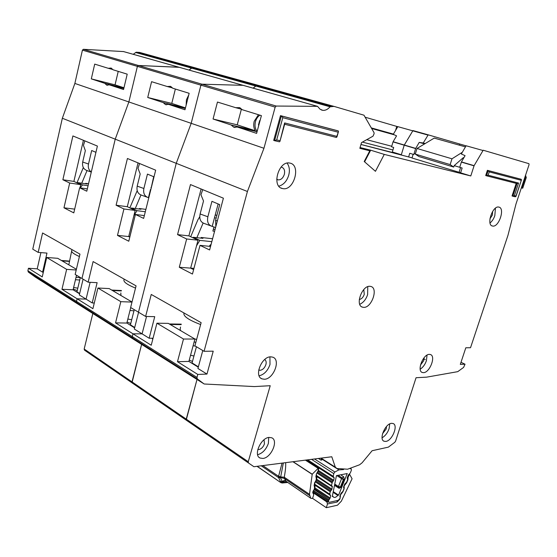 <?xml version="1.0" encoding="UTF-8"?>
<svg xmlns="http://www.w3.org/2000/svg" width="557" height="557" viewBox="0 0 557 557"><rect width="100%" height="100%" fill="white"/><g stroke="black" fill="none" stroke-linecap="round" stroke-linejoin="round"><path stroke-width="0.84" d="M88.535 183.782L85.66 183.35L87.059 184.005L77.59 182.592L82.499 184.91L80.187 187.862M77.59 182.592L77.158 182.961M85.66 183.35L85.562 183.782M88.076 185.739L82.499 184.91M76.936 182.849L83.32 167.608M87.031 170.567L81.747 183.211M91.299 172.009C88.751 170.115 87.818 167.455 88.507 164.037L82.701 162.017C82.032 166.369 83.466 169.217 86.989 170.553L91.285 172.085M95.929 152.319L91.675 150.522L88.507 164.037M82.701 162.017L85.346 150.641L83.453 145.377L84.845 140.879M71.623 251.228L68.81 264.84M72.285 249.787L71.881 250.128C70.753 251.701 73.259 253.832 79.4 256.526M123.807 88.452L109.464 84.866L106.7 85.11L104.751 83.313L123.891 88.11M73.615 287.53L77.799 288.157M75.467 279.725L79.742 280.011M84.504 350.151L253.922 466.724L84.504 350.151L84.177 349.023L248.248 461.732L270.222 385.709L254.305 386.579L204.182 383.996L139.598 343.112M92.817 313.487L84.177 349.023M123.536 51.578L83.383 49.301L82.429 50.13L74.868 83.439L62.342 118.258L32.766 249.167L38.175 252.391L46.969 253.094L42.597 272.171L37.222 268.836L28.449 268.272L27.892 270.737L28.31 272.039L35.23 277.024M37.222 268.836L40.919 252.613M196.224 68.128L139.64 52.442L136.207 52.212L133.22 54.301M97.398 146.073L86.788 191.204L79.651 187.786L73.796 212.885L63.964 207.81L69.688 183.023L62.864 179.758L72.904 135.943L97.398 146.073M112.848 69.521L108.26 68.295L111.163 68.051L113.008 69.764L127.212 74.158L123.557 89.51L109.464 84.866M38.175 252.391L42.583 232.986L79.971 254.131L75.16 274.441L88.152 282.19L97.127 282.678L92.211 302.931L79.324 294.938L83.09 279.175M131.995 302.082L120.82 301.671L97.928 288.018L92.908 308.682L77.124 298.782L76.497 301.4L77.124 298.782L86.077 299.13L90.13 282.295L86.077 299.13L77.124 298.782L61.966 289.285L73.078 289.8L79.588 293.831M199.295 69.019L260.425 85.959M138.909 52.358L195.618 67.996L192.144 67.801L194.88 67.919L260.579 86.008L256.324 85.694L259.082 85.771L334.959 106.665L363.972 115.195L374.046 132.663L374.095 133.729L373.016 136.166L361.521 142.606L359.836 148.322L369.799 150.801L360.003 147.758M135.602 52.476L191.517 68.093L192.144 67.801L189.053 70.064L191.517 68.093L255.684 86.015L256.324 85.694L253.136 88.159L255.684 86.015L330.064 106.791L333.469 106.45M179.277 67.32L138.387 65.489L137.391 66.38L128.862 101.952L115.229 139.18L81.963 278.5L115.229 139.18L62.342 118.258M243.346 85.409L179.194 67.286M88.152 282.19L93.11 261.567L136.075 285.866L130.63 307.513L145.621 316.453L154.728 316.661L149.165 338.245L142.091 333.859L146.54 316.473L142.091 333.859L132.991 333.81L132.287 336.602L76.497 301.4L76.894 302.764L83.856 307.819M132.315 383.049L132.002 381.886L141.617 344.386L132.023 382.666M330.064 106.791C327.753 109.444 325.295 110.62 322.698 110.328L320.045 109.186L317.539 106.345L243.047 85.325L201.947 84.191L200.91 85.165L137.391 66.38L128.862 101.952L74.868 83.439M108.26 68.295L94.711 64.111L91.306 78.878L104.751 83.313M76.212 269.999L66.645 269.365L46.711 257.48L57.726 258.316L76.379 269.289M76.525 275.262L73.078 289.8M66.645 269.365L61.966 289.285M46.711 257.48L42.248 276.92L28.449 268.272M80.333 277.525L76.936 291.798L79.672 293.49M73.266 289.006L77.214 290.615M80.312 277.63L76.024 277.379M83.418 140.287L73.886 181.408L80.737 184.652L79.992 187.834M74.673 209.133L63.964 207.81M87.331 188.9L79.651 187.786M62.064 260.864L69.235 261.393M118.23 71.38L115.048 84.852L123.974 87.776M115.048 84.852L91.306 78.878M69.312 261.066L61.409 260.481M42.597 272.171L43.328 272.213M73.886 181.408L62.864 179.758M80.737 184.652L69.688 183.023M145.892 209.383L139.341 208.513L140.942 209.265L131.327 207.998L136.959 210.664L133.868 215.698L128.716 236.551L129.809 237.108L128.716 236.551L117.478 235.395L123.933 208.972L116.093 205.22L127.428 158.494L155.668 170.177L143.643 218.4L135.414 214.459L128.785 241.23L117.478 235.395M131.327 207.998L130.881 208.402M139.341 208.513L139.208 209.035M129.913 236.676L128.716 236.551L135.17 210.428L123.933 208.972M145.3 211.744L136.959 210.664M129.83 207.9L137.189 190.703M140.97 194.985L135.26 208.52M148.803 197.714L147.967 197.491C144.437 196.127 143.079 193.126 143.88 188.503L137.203 186.142C136.416 190.738 137.788 193.718 141.311 195.082L146.937 197.122M153.676 176.715L150.815 189.631M150.487 189.512L148.468 197.589M154.004 176.854L147.452 174.09L143.88 188.503M137.203 186.142L140.19 174.014L137.997 168.305L139.57 163.521M120.827 292.926L120.939 295.509M124.26 279.182L124.239 279.21C122.686 281.445 126.446 284.404 135.518 288.08M185.314 108.469L168.674 104.389L165.457 104.563L163.229 102.592L185.425 108.044M186.135 105.21L186.421 99.787L188.719 94.982M127.852 319.05L131.717 319.739M130.011 310.465L133.959 310.862M28.31 272.039L76.901 302.764L83.752 307.749L35.126 276.961M128.862 101.952L115.229 139.18L176.242 163.326L138.477 312.192L176.242 163.326L191.19 123.327L128.862 101.952M201.947 84.191L243.047 85.325L178.978 67.237L138.387 65.489L276.237 106.053L317.462 106.338M466.049 145.843L428.201 134.843L423.243 142.989L419.212 142.404L415.626 148.573L404.215 145.196L401.319 154.742L404.285 145.029L412.96 130.575L404.215 145.196L393.033 141.889L391.557 146.804L393.695 147.445L392.33 151.998L401.319 154.742L360.971 144.472L412.055 157.84M172.489 87.909L167.211 86.516L170.616 86.349L172.698 88.215L189.15 93.297L184.987 109.764L168.674 104.389M132.287 336.602L132.657 338.022L197.31 378.899L196.983 377.409L132.287 336.602L132.991 333.81L142.091 333.859L134.321 329.034L138.575 312.254M156.928 323.199L168.311 323.38L194.908 339.032L183.497 339.032L156.928 323.199L151.232 345.243L115.543 322.872L126.843 323.046L134.62 327.857M413.05 130.603L428.215 134.843M263.496 86.857L334.806 106.624M317.539 106.345L243.263 85.374M276.237 106.053L275.158 107.125L200.91 85.165L191.19 123.327L176.242 163.326L247.419 191.49L204.064 351.3L213.227 351.175L206.967 374.074L197.923 368.469L202.783 350.534M76.901 302.764L132.657 338.022L139.494 343.042L83.752 307.749M186.518 420.34L186.24 419.136L197.011 379.456L186.233 419.957M167.211 86.516L151.574 81.684L147.723 97.482L163.229 102.592M427.88 135.059L397.816 126.641L393.277 134.341L396.563 135.859L393.11 141.722L415.703 148.399M97.928 288.018L109.158 288.575L132.009 302.019M130.735 307.582L126.843 323.046M120.82 301.671L115.543 322.872M362.419 142.098L392.936 149.972M134.258 309.678L130.429 324.842L134.71 327.488M127.093 322.05L130.763 323.52M138.045 162.888L127.302 206.703L135.17 210.428M144.34 215.587L135.414 214.459M112.43 290.503L121.322 290.928M175.358 89.036L171.772 103.421L185.46 107.898M171.772 103.421L147.723 97.482M397.775 126.711L365.211 117.221M395.554 130.477L396.772 126.425M393.423 134.091L371.324 127.908M371.665 128.507L394.356 134.843M366.722 139.689L391.724 146.254M121.419 290.531L111.685 290.065M92.211 302.931L94.286 303.008M127.302 206.703L116.093 205.22M314.545 459.003L334.896 471.995L333.831 473.401L333.246 476.319L334.172 477.822L333.685 480.287L332.425 481.965L317.434 472.225M333.121 492.318L337.786 495.396C336.296 497.109 334.966 497.742 333.796 497.31L332.39 495.995M316.439 475.441L332.237 486.177L331.93 489.206L330.21 491.72L329.73 494.156L330.656 495.619L330.176 498.049L328.421 500.82L328.818 502.275L329.264 502.344L338.273 500.311L340.188 498.188L339.986 495.883L340.995 493.363L342.945 491.309L343.947 488.795L343.641 486.741L344.665 484.221L346.6 482.174L347.61 479.647L347.269 477.697L348.327 475.044L350.269 473.004L351.376 470.233L351.244 468.938L350.186 468.66M322.58 459.483L321.117 460.193L321.521 458.815M318.444 458.495L321.117 460.193M343.572 469.572L338.914 469.871L322.517 459.483M334.896 471.995L338.914 469.871M333.051 496.44L332.278 496.545L336.428 475.643L347.234 473.541L338.593 495.159L337.786 495.396M331.485 485.272L332.425 481.965M333.253 491.643L338.593 495.159M341.441 475.344L343.725 476.799L344.163 479.02L340.78 487.486L339.116 488.343L334.59 485.398M316.098 465.944L316.209 465.346M334.701 484.827L338.405 487.243L338.433 486.498L340.431 486.936L338.405 487.243L339.116 488.343M343.725 476.799L342.137 477.892L343.377 479.563L341.58 478.63L338.433 486.498L334.834 484.158M322.44 470.268L322.726 469.544M335.356 481.039L335.544 480.566M257.167 131.32C255.092 128.911 254.528 125.687 255.461 121.649C256.317 118.676 257.807 116.517 259.931 115.181M258.768 125.381L258.476 124.935L259.632 120.646L260.098 120.444M258.476 124.935L258.859 125.033M259.632 120.646L260.022 120.744M209.55 246.333L209.794 245.414L211.096 244.391M212.6 238.744L201.126 237.484L202.978 238.347L193.279 237.289L199.817 240.38L196.524 245.825L190.661 268.126L193.62 269.637L190.661 268.126L179.298 267.263L186.665 238.981L177.558 234.622L190.473 184.576L223.399 198.195L209.613 249.961L200.019 245.365L192.457 274.044L179.298 267.263M193.279 237.289L192.819 237.728M210.72 245.818L209.78 245.484M201.126 237.484L200.959 238.131M193.947 268.377L190.661 268.126L198.007 240.185L186.665 238.981M211.827 241.661L199.817 240.38M190.689 236.725L197.867 219.862L199.747 216.75M213.366 229.254L215.072 229.463M214.598 231.252L212.892 231.051L213.979 226.957M203.103 223.072L196.872 237.686M215.587 227.548L211.66 226.205C208.172 224.826 206.905 221.686 207.865 216.777L200.116 213.985C199.176 218.859 200.457 221.978 203.953 223.357L210.637 225.822M216.882 215.336L215.636 215.065M218.149 203.959L214.515 217.662L216.116 218.233M214.515 217.662L212.224 226.309M217.3 221.094L215.594 220.189L215.851 226.532M215.594 220.189L219.73 204.628L211.939 201.335L207.865 216.777M200.116 213.985L203.521 201L200.952 194.769L202.755 189.652M180.51 327.022L180.134 329.605L180.872 330.774M194.302 338.677L196.607 339.533M183.963 312.957C183.065 316.181 188.628 320.038 200.638 324.543M194.17 341.803L195.806 342.513M522.745 188.189L521.345 187.897M460.639 172.761L412.006 158L413.134 154.303M465.443 146.881L434.223 138.101L417.012 148.475L415.292 154.101L418.955 156.566L453.725 167.065L454.178 165.631L462.143 168.026L460.611 172.844L470.79 175.949L384.267 154.4L375.453 171.312L364.215 161.502L369.799 150.801M415.334 153.948L414.095 153.579M459.065 172.364L460.597 167.56M526.059 178.219L526.288 177.537L525.502 175.385M453.725 167.065L450.16 164.594L415.292 154.101M463.264 157.687L463.814 157.84L463.264 157.687L454.178 165.631M462.324 152.27L451.985 158.801L450.16 164.594M417.012 148.475L451.985 158.801M382.074 437.802C385.291 435.908 387.63 432.852 389.106 428.632L389.733 423.905M385.736 441.429C392.079 440.977 398.554 425.249 393.096 423.522L391.536 423.327C385.235 423.578 378.6 439.487 384.052 441.235L385.736 441.429M386.495 426.502L386.196 428.987L382.568 433.625M420.187 369.214C423.042 367.328 425.116 364.48 426.404 360.671L427.045 355.115M423.466 372.647C429.739 372.8 436.187 355.993 430.394 354.524L429.384 354.377C423.146 354.022 416.552 371.011 422.331 372.494L423.466 372.647M423.968 357.886L423.661 360.755L420.465 365.079M257.619 454.714C262.556 453.321 266.149 449.527 268.397 443.337L268.704 437.468M262.946 458.446C271.259 457.777 278.674 440.462 271.774 437.802L269.094 437.412C260.857 437.816 253.184 455.32 260.042 458.035L262.946 458.446M264.039 439.779L264.457 443.818C263.294 446.986 261.463 448.886 258.963 449.527L257.828 449.443M259.123 375.808C264.15 374.562 267.771 370.788 269.999 364.494L269.922 356.898M264.317 379.247C273.459 379.366 281.048 359.808 272.846 357.183L270.758 356.828C261.679 356.403 253.811 376.17 261.957 378.851L264.317 379.247M264.714 359.495C266.121 360.56 266.511 362.266 265.884 364.612C264.666 367.961 262.751 369.862 260.14 370.308L258.727 369.98M359.752 304.296C363.408 302.618 366.033 299.381 367.634 294.583L367.759 286.674M363.582 307.353C371.561 308.216 378.586 288.22 370.885 286.465L370.008 286.312C362.071 285.177 354.844 305.396 362.516 307.172L363.582 307.353M363.777 289.556L364.264 294.388C363.101 297.501 361.444 299.179 359.293 299.415M257.049 131.744L237.512 127.08L233.703 127.156L231.148 124.984L255.308 130.763C253.672 128.166 253.303 125.012 254.201 121.308L258.462 114.721M253.922 466.724L331.791 456.761L335.314 467.177L336.908 468.507L347.589 469.217L359.571 464.782L362.064 462.832L372.111 450.724L388.375 447.132L394.816 442.279L395.602 441.102L416.058 377.73L426.648 377.152L457.743 371.658L463.584 367.432L465.032 364.201L460.305 364.382L465.812 347.784L470.526 347.721L507.97 235.319L515.991 203.994L529.059 164.698L528.913 163.667L483.204 150.237M278.855 186.17C283.569 184.792 286.855 181.157 288.7 175.274C289.981 170.533 289.452 166.48 287.106 163.131M282.796 188.6C293.936 191.225 301.351 164.963 289.905 163.11L289.863 163.104C278.73 160.165 271.134 186.713 282.503 188.545L282.796 188.6M490.035 222.981C492.186 221.192 493.781 218.734 494.825 215.601L495.452 208.179M492.611 226.045C498.856 227.632 505.345 208.019 498.849 207.086L498.835 207.086C492.597 205.303 486.01 225.146 492.506 226.024L492.611 226.045M423.508 358.485L425.228 359.523M190.55 355.275L193.94 356.014M193.098 345.779L195.312 346.078M280.993 167.149L281.689 167.218C284.23 168.179 285.114 170.581 284.328 174.418C282.998 178.163 280.937 179.981 278.152 179.883L276.69 179.173M492.646 211.388L492.339 215.113L489.937 218.817M132.657 338.022L139.494 343.042M200.91 85.165L191.19 123.327L263.948 148.273L247.419 191.49M241.835 109.283L235.708 107.689L239.782 107.64L242.121 109.673L261.4 115.633L256.61 133.374L237.512 127.08M145.621 316.453L151.246 294.451L201.14 322.67L194.908 345.841L204.064 351.3M460.994 362.301L465.032 364.201M206.967 374.074L197.791 374.429L177.474 361.695L188.9 361.416L198.264 367.209M512.837 196.21L517.014 183.587L518.574 183.044L488.141 175.225L486.512 175.803L485.697 175.552L487.396 170.324L521.248 179.298L521.436 179.981L515.984 196.043L514.383 195.667L512.837 196.21L512.043 195.967L516.207 183.385M279.774 140.649L276.69 139.925L274.573 140.691L273.696 140.399L280.484 115.633L337.368 130.665L338.336 130.965L338.468 131.626L336.825 136.347L284.648 122.937L279.92 141.429L279.419 141.819L274.692 140.719M470.79 175.949L474.111 165.659L483.191 150.23M275.158 107.125L263.948 148.273M196.983 377.409L197.791 374.429M197.31 378.899L204.036 383.905M248.485 462.985L248.248 461.732M280.484 115.633L281.466 115.933L282.803 117.68L338.022 132.183M487.396 170.324L488.294 170.595L489.227 171.89L521.213 180.294M235.708 107.689L217.46 102.049L213.059 119.017L231.148 124.984M364.598 161.843L370.677 150.195L384.267 154.4M474.035 165.84L461.377 162.094L459.72 167.295M482.87 150.467L466.091 145.767L461.335 153.983L465.074 155.661L461.454 161.913L474.111 165.659M284.711 124.03L284.648 122.937M284.648 124.246L336.372 137.461L336.825 136.347M515.984 196.043L515.35 196.802L512.934 196.238M194.908 339.032L188.9 361.416M152.813 339.109L152.27 338.767L152.903 338.767M183.497 339.032L177.474 361.695M360.066 147.535L370.677 150.195M196.433 346.746L192.074 362.934L198.369 366.819M189.241 360.163L192.478 361.437M201.119 188.976L188.886 235.869L198.007 240.185M210.553 246.431L200.019 245.365M170.143 324.459L181.143 324.627M241.39 109.165L237.233 124.845L255.308 130.763M237.233 124.845L213.059 119.017M459.358 145.168L459.706 144.061M425.207 143.539L423.243 142.989M419.212 142.404L424.601 143.901M408.622 156.97L409.743 153.279L413.809 154.505L415.626 148.573M181.269 324.146L169.286 323.958M149.165 338.245L153.036 338.245M188.886 235.869L177.558 234.622M339.958 495.967L340.452 496.113L339.861 499.121L337.173 502.038L327.481 503.981L326.311 507.699L312.602 498.383L310.959 498.355L285.602 480.963C284.418 480.357 283.311 480.573 282.288 481.617L280.38 481.401L280.512 482.271L283.318 482.369L282.893 481.791L284.843 481.088L285.901 481.311M282.03 463.236L278.577 476.305L280.512 477.843L283.325 463.069M293.038 461.802L312.199 474.362L309.497 494.317L284.272 477.238L284.369 478.456L279.886 477.377L278.709 476.158L280.477 476.896L284.272 477.238C285.476 470.505 285.929 465.68 285.63 462.763M326.311 507.699L337.465 505.213L341.33 501.203L352.08 478.769L349.413 473.944M347.29 477.641L347.937 477.641L349.587 474.056M312.602 498.383L313.737 494.707L313.131 492.701L326.855 501.941L327.481 503.981M341.009 493.335L341.197 493.871L339.895 496.245M343.613 486.818L344.24 486.978L344.122 488.844L342.868 491.873L341.455 493.697L340.856 493.725M344.734 484.068L344.992 484.729L343.537 487.173M347.22 478.052L348.041 477.829L347.916 479.709L346.656 482.738L345.243 484.555L344.539 484.527M317.936 471.709L318.583 467.873L312.212 474.209L293.233 461.774M310.611 497.965L309.497 494.317M318.583 467.873L306.858 460.005L318.924 467.762L318.235 471.111M287.057 482.09L283.318 482.369L282.093 483.01M284.369 478.456L286.061 481.408M316.801 477.321L316.299 478.191L315.889 476.674L316.48 473.722L317.567 472.078M316.139 480.58L316.39 476.465M315.018 486.143L314.517 487.027L314.099 485.53L314.691 482.599L316.439 479.981M314.364 489.394L314.621 485.3M313.737 494.707L312.693 492.52L314.656 488.795M282.288 481.617L280.38 481.401L278.597 477.627L280.512 477.843L282.288 481.617M282.601 481.742L282.246 481.958M137.391 66.38L82.429 50.13M178.978 67.237L123.243 51.495M83.383 49.301L138.387 65.489M76.497 301.4L27.892 270.737M330.719 106.429L136.207 52.212M151.323 187.605L150.975 187.549M351.175 468.91L350.597 468.555M311.6 459.386L333.782 473.603M319.182 477.231L319.105 478.066M307.729 459.887L333.246 476.319M328.421 500.82L313.382 490.731M340.78 487.486L340.431 486.936L343.377 479.563L344.163 479.02M336.964 475.678L341.58 478.63L342.137 477.892L338.67 475.671M328.47 500.562L313.48 490.508M328.922 499.72L314.051 489.352M334.172 477.822L318.869 467.964M314.663 488.823L329.723 498.884M333.685 480.287L318.381 470.387M314.851 487.828L330.176 498.049M333.232 481.13L318.165 471.368M314.531 484.903L330.656 495.619M316.954 473.039L331.972 482.808M314.594 484.583L329.835 494.707L314.594 484.59M329.73 494.156L314.677 484.172M330.21 491.72L315.206 481.805M330.67 490.877L315.715 481.011M332.397 486.762L316.285 476.221M316.258 476.388L316.856 477.906L316.411 480.134L331.471 490.056M331.93 489.206L316.613 479.138M210.999 244.384L210.623 245.776M216.77 215.294L215.204 215.079M521.853 188.022L525.85 176.012M338.252 130.93L281.376 115.898L274.573 140.691M521.171 179.27L488.211 170.56L486.512 175.803M517.014 183.587L486.574 175.817M321.076 458.153L335.314 467.177M276.69 139.925L282.803 117.68M488.141 175.225L489.227 171.89M514.383 195.667L518.574 183.044M280.54 477.342L279.886 477.377M327.586 503.974L326.855 501.941M337.173 502.038L337.006 500.729M328.198 501.857L327.043 501.954L313.02 492.513M340.452 496.113L339.923 496.538M341.455 493.697L341.26 492.91M344.24 486.978L343.592 487.459M345.243 484.555L345.013 483.671M346.656 482.738L346.287 482.682M348.041 477.829L347.303 478.338M305.48 460.186L318.012 468.27M285.866 481.13L310.827 498.257M261.421 465.917L278.597 477.627L278.577 476.305L263.001 465.708M287.642 482.487L282.211 483.01L280.86 482.647L257.404 466.439M313.131 492.701L313.048 492.249L312.693 492.52M313.09 492.033L313.312 490.94M309.525 495.521L284.467 478.519L284.411 477.328M317.622 471.654L316.884 473.262M316.48 473.722L316.285 476.2M316.299 478.191L316.23 476.437M315.826 480.531L315.777 480.949M314.691 482.599L315.095 482.132M314.099 485.53L314.503 485.05M314.517 487.027L314.447 485.279M312.916 491.413L314.628 488.949L315.074 486.734L314.482 485.217M107.438 85.291L106.7 85.11M179.062 67.244L123.32 51.509M334.207 106.505L139.64 52.442M150.989 187.507L151.337 187.556M166.446 104.8L165.457 104.563M350.618 468.548L351.244 468.938M313.152 491.74L328.679 502.184M317.058 475.845L316.515 475.741M333.873 488.517L335.523 480.176M215.218 215.009L216.262 215.148M526.288 177.537L522.731 188.217M235.082 127.483L233.703 127.156M321.305 109.931L322.698 110.328M279.92 141.429L284.794 123.738M336.915 137.029L338.468 131.626M338.336 130.965L281.466 115.933M515.984 196.398L521.436 179.981M521.248 179.298L488.294 170.595M280.937 187.953L282.503 188.545M491.963 225.836L492.506 226.024M320.574 458.216L336.038 468.019M277.261 179.57L278.047 179.862M412.96 130.575L428.201 134.843M361.653 306.768L362.516 307.172M260.857 378.203L261.957 378.851M259.165 457.443L260.042 458.035M421.781 372.215L422.331 372.494M383.508 440.921L384.052 441.235M306.858 460.005L318.917 467.776M257.237 466.46L280.721 482.557M316.411 480.134L315.046 482.334L314.433 485.293"/></g></svg>
